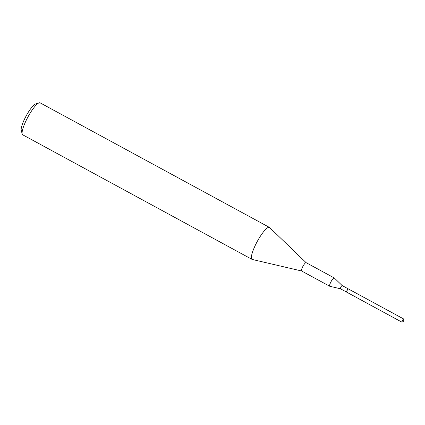 <?xml version="1.0" encoding="UTF-8"?>
<svg xmlns="http://www.w3.org/2000/svg" width="425" height="425" viewBox="0 0 425 425"><rect width="100%" height="100%" fill="white"/><g stroke="black" fill="none" stroke-linecap="round" stroke-linejoin="round"><path stroke-width="0.64" d="M403.681 318.978A1.822 0.398 -61.5 0 1 403.75 319.164L403.75 321.087L402.135 322.134A1.822 0.398 -61.5 0 1 401.944 322.177A1.822 0.398 -61.5 0 1 401.938 322.177A1.822 0.398 -61.5 0 1 402.464 320.381A1.822 0.398 -61.5 0 1 403.681 318.978L348.426 288.957A1.822 0.398 -61.5 0 0 347.209 290.365A1.822 0.398 -61.5 0 0 346.683 292.156A1.822 0.398 -61.5 0 1 346.683 292.156L401.944 322.177M301.612 270.985L252.269 259.473A18.201 3.968 -61.5 0 1 252.046 259.388L22.764 134.831A18.201 3.968 -61.5 0 1 22.206 134.002L21.25 130.459A15.47 3.373 -61.5 0 1 26.196 115.86A15.47 3.373 -61.5 0 1 35.647 103.955L39.143 102.823A18.201 3.968 -61.5 0 1 40.141 102.845L269.423 227.402A18.201 3.968 -61.5 0 1 269.62 227.54L306.133 262.671M22.206 134.002A18.201 3.968 -61.5 0 1 28.023 116.832A18.201 3.968 -61.5 0 1 39.143 102.823M252.046 259.388A18.201 3.968 -61.5 0 1 257.306 241.389A18.201 3.968 -61.5 0 1 269.423 227.402M301.644 270.996A4.733 1.031 -61.5 0 1 301.585 270.975A4.733 1.031 -61.5 0 1 302.956 266.294A4.733 1.031 -61.5 0 1 306.106 262.655A4.733 1.031 -61.5 0 1 306.154 262.692M346.635 292.097A1.822 0.398 -61.5 0 1 346.561 292.092L340.441 288.766A1.822 0.398 -61.5 0 1 340.441 288.766L329.789 286.285A4.733 1.031 -61.5 0 1 329.731 286.259A4.733 1.031 -61.5 0 1 331.096 281.578A4.733 1.031 -61.5 0 1 334.247 277.945A4.733 1.031 -61.5 0 1 334.3 277.982L342.189 285.573A1.822 0.398 -61.5 0 1 342.199 285.579M340.441 288.766A1.822 0.398 -61.5 0 1 340.967 286.965A1.822 0.398 -61.5 0 1 342.178 285.568L348.298 288.888A1.822 0.398 -61.5 0 1 348.346 288.952M346.561 292.092A1.822 0.398 -61.5 0 1 347.087 290.291A1.822 0.398 -61.5 0 1 348.298 288.888M329.731 286.259L301.585 270.975M334.247 277.945L306.106 262.655"/></g></svg>
